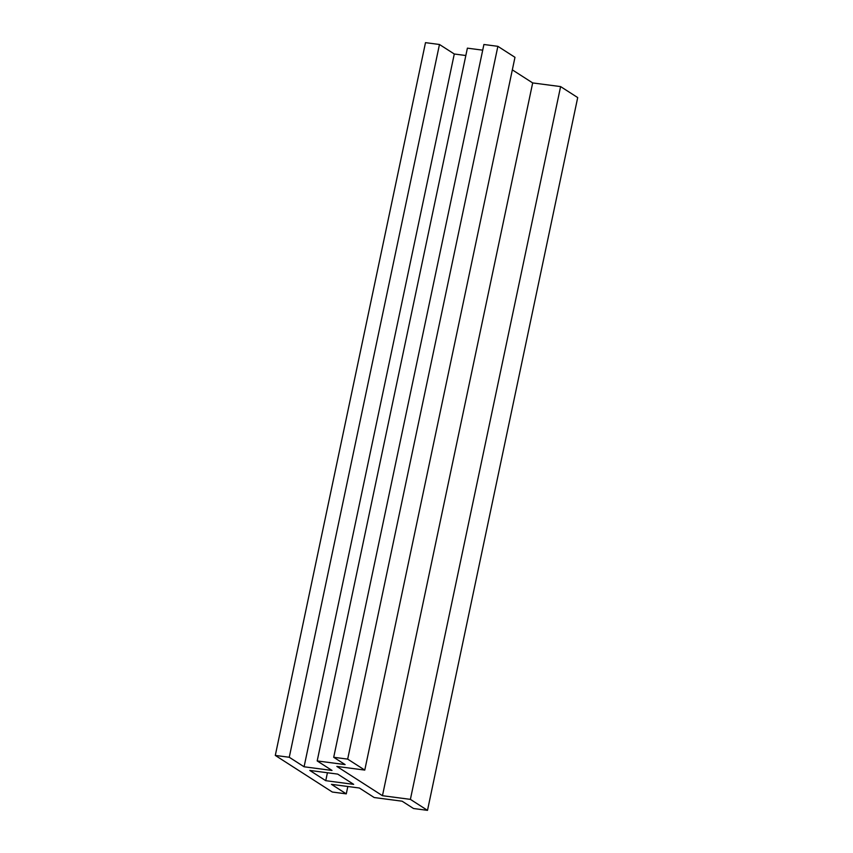 <?xml version="1.0" encoding="UTF-8"?>
<svg xmlns="http://www.w3.org/2000/svg" width="853" height="853" viewBox="0 0 853 853"><rect width="100%" height="100%" fill="white"/><g stroke="black" fill="none" stroke-linecap="round" stroke-linejoin="round"><path stroke-width="1.28" d="M325.75 780.687L353.675 784.355L337.713 774.108L309.788 770.44L325.75 780.687L327.424 772.754M427.502 810.35L577.705 97.573L560.602 86.59L410.389 799.368L427.502 810.35L413.534 808.516L402.126 801.202L374.2 797.534L359.38 788.012L331.454 784.344L346.275 793.866L332.318 792.032L275.295 755.427L289.263 757.261L439.466 44.484L425.498 42.65L275.295 755.427M560.602 86.59L532.677 82.922L512.333 69.871M497.875 46.329L483.907 44.495L333.704 757.283L347.672 759.117L497.875 46.329L514.977 57.311L364.775 770.088L336.85 766.42L382.464 795.7L532.677 82.922M382.464 795.7L410.389 799.368M347.672 759.117L364.775 770.088M289.263 757.261L304.084 766.783L332.009 770.451L317.188 760.929L345.113 764.597L333.704 757.283M482.723 50.167L467.391 48.152L317.188 760.929M465.834 55.52L454.286 53.995L439.466 44.484M304.084 766.783L454.286 53.995M347.832 786.498L346.275 793.866"/></g></svg>
